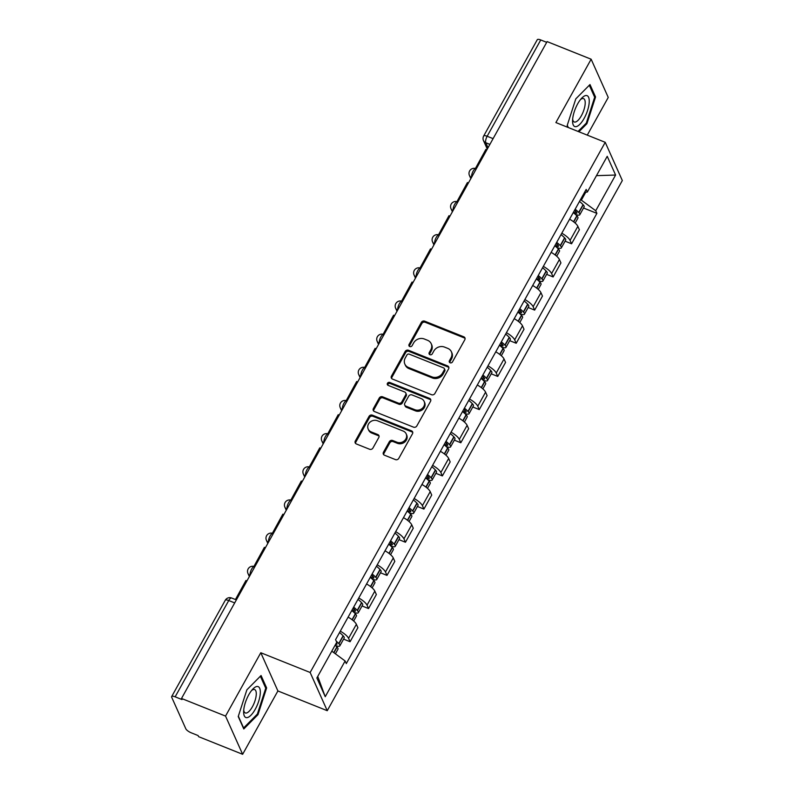 <?xml version="1.0" encoding="UTF-8"?>
<svg xmlns="http://www.w3.org/2000/svg" width="794" height="794" viewBox="0 0 794 794"><rect width="100%" height="100%" fill="white"/><g stroke="black" fill="none" stroke-linecap="round" stroke-linejoin="round"><path stroke-width="1.19" d="M450.129 362.789A1.757 1.548 -24.1 0 0 452.461 361.935L464.798 339.763A2.511 2.203 -24.1 0 0 463.785 336.805L424.691 321.163A2.511 2.203 -24.1 0 0 421.356 322.374L409.019 344.546A1.757 1.548 -24.1 0 0 412.056 345.767L413.654 342.889A8.039 7.067 -24.1 0 1 424.324 338.998L427.579 340.298A8.039 7.067 -24.1 0 1 431.202 343.693A8.039 7.067 -24.1 0 1 430.814 349.757L429.217 352.625A1.757 1.548 -24.1 0 0 429.931 354.7A1.757 1.548 -24.1 0 0 432.264 353.846L433.861 350.978A8.039 7.067 -24.1 0 1 444.521 347.087L447.786 348.387A8.039 7.067 -24.1 0 1 451.399 351.782A8.039 7.067 -24.1 0 1 451.012 357.846L449.424 360.714A1.757 1.548 -24.1 0 0 450.129 362.789M383.462 452.252A2.511 2.203 -24.1 0 0 384.475 455.21L395.442 459.597A2.511 2.203 -24.1 0 0 398.777 458.386L412.483 433.762A2.511 2.203 -24.1 0 0 411.471 430.805L372.376 415.163A2.511 2.203 -24.1 0 0 369.041 416.374L355.335 440.998A2.511 2.203 -24.1 0 0 356.347 443.955L369.597 449.255A2.511 2.203 -24.1 0 0 372.932 448.044L378.798 437.504A2.511 2.203 -24.1 0 0 377.785 434.546L371.215 431.916A6.719 5.905 -24.1 0 1 368.188 429.078A6.719 5.905 -24.1 0 1 369.935 422.229A6.719 5.905 -24.1 0 1 377.428 420.751L403.163 431.053A6.719 5.905 -24.1 0 1 406.191 433.891A6.719 5.905 -24.1 0 1 404.434 440.749A6.719 5.905 -24.1 0 1 396.95 442.218L392.663 440.501A2.511 2.203 -24.1 0 0 389.328 441.722L383.462 452.252L383.959 453.374A2.511 2.203 -24.1 0 0 383.681 454.664M310.146 672.478L260.799 652.737L225.536 716.079L181.508 698.462L547.106 41.596L591.143 59.213L555.889 122.564L605.226 142.315L310.146 672.478L327.247 710.699L622.327 180.536L605.226 142.315M431.559 394.707A2.511 2.203 -24.1 0 0 434.894 393.487L448.6 368.873A2.511 2.203 -24.1 0 0 447.588 365.915L408.493 350.263A2.511 2.203 -24.1 0 0 405.158 351.484L391.452 376.108A2.511 2.203 -24.1 0 0 392.464 379.066L431.559 394.707M430.537 401.317L416.83 425.941A2.511 2.203 -24.1 0 1 413.505 427.152L374.401 411.51A2.511 2.203 -24.1 0 1 373.398 408.553L379.264 398.012A2.511 2.203 -24.1 0 1 382.589 396.802L398.449 403.144A2.511 2.203 -24.1 0 0 401.784 401.923L405.674 394.936A2.511 2.203 -24.1 0 0 404.662 391.978L388.157 385.378A1.757 1.548 -24.1 0 1 389.785 382.45L429.524 398.36A2.511 2.203 -24.1 0 1 430.537 401.317M225.536 716.079L242.636 754.3L198.609 736.673L198.103 735.562L191.245 732.812A5.121 1.578 -150.9 0 1 185.826 728.813L171.712 697.281A5.121 1.578 -150.9 0 1 171.673 696.566L225.268 600.264A5.121 1.578 29.1 0 1 228.741 600.532L175.146 696.824A5.121 1.578 -150.9 0 0 171.673 696.566M587.272 135.119L608.244 97.434L591.143 59.213M242.636 754.3L277.9 690.949L327.247 710.699M181.508 698.462L182.005 699.574L175.146 696.824M493.094 138.632L487.149 136.26A5.121 1.578 29.1 0 0 483.675 136.002L537.28 39.7A5.121 1.578 29.1 0 1 540.754 39.958L487.149 136.26A5.121 1.856 111.8 0 0 485.779 142.741L488.022 147.753M546.699 42.34L540.754 39.958M561.795 233.208A11.771 3.642 29.1 0 1 570.062 240.383L577.863 226.35A11.771 3.642 -150.9 0 0 569.606 219.184M577.863 226.35L579.392 229.754L571.581 243.778L565.08 241.178M570.062 240.383L571.581 243.778M546.619 274.347L553.12 276.947L560.931 262.913L559.413 259.519A11.771 3.642 -150.9 0 0 551.145 252.343M543.334 266.377A11.771 3.642 29.1 0 1 551.602 273.543L553.12 276.947M528.169 307.506L534.66 310.107L542.471 296.073L540.952 292.678A11.771 3.642 -150.9 0 0 532.695 285.503M524.884 299.537A11.771 3.642 29.1 0 1 533.141 306.712L534.66 310.107M509.708 340.666L516.209 343.266L524.01 329.242L522.492 325.838A11.771 3.642 -150.9 0 0 514.234 318.672M506.423 332.696A11.771 3.642 29.1 0 1 514.681 339.872L516.209 343.266M491.248 373.825L497.749 376.435L505.56 362.401L504.031 358.997A11.771 3.642 -150.9 0 0 495.774 351.831M487.963 365.865A11.771 3.642 29.1 0 1 496.23 373.031L497.749 376.435M472.787 406.994L479.288 409.595L487.099 395.561L485.581 392.167A11.771 3.642 -150.9 0 0 477.313 384.991M469.512 399.025A11.771 3.642 29.1 0 1 477.77 406.191L479.288 409.595M454.337 440.154L460.828 442.754L468.639 428.72L467.12 425.326A11.771 3.642 -150.9 0 0 458.863 418.15M451.052 432.184A11.771 3.642 29.1 0 1 459.309 439.36L460.828 442.754M435.876 473.313L442.377 475.914L450.178 461.89L448.66 458.485A11.771 3.642 -150.9 0 0 440.402 451.32M432.591 465.344A11.771 3.642 29.1 0 1 440.849 472.519L442.377 475.914M417.416 506.483L423.917 509.083L431.728 495.049L430.209 491.655A11.771 3.642 -150.9 0 0 421.942 484.479M414.131 498.513A11.771 3.642 29.1 0 1 422.398 505.679L423.917 509.083M398.955 539.642L405.456 542.242L413.267 528.209L411.749 524.814A11.771 3.642 -150.9 0 0 403.481 517.638M395.68 531.672A11.771 3.642 29.1 0 1 403.938 538.838L405.456 542.242M380.505 572.802L386.996 575.402L394.807 561.378L393.288 557.974A11.771 3.642 -150.9 0 0 385.03 550.808M377.219 564.832A11.771 3.642 29.1 0 1 385.477 572.008L386.996 575.402M362.044 605.961L368.545 608.561L376.356 594.537L374.828 591.133A11.771 3.642 -150.9 0 0 366.57 583.967M358.759 597.991A11.771 3.642 29.1 0 1 367.027 605.167L368.545 608.561M343.584 639.13L350.085 641.731L357.896 627.697L356.377 624.302A11.771 3.642 -150.9 0 0 348.109 617.127M340.298 631.161A11.771 3.642 29.1 0 1 348.566 638.326L350.085 641.731M580.414 199.77L581.357 200.148L585.754 192.237M584.513 192.406L587.352 192.029L607.221 156.319L615.598 175.037L595.728 210.747L581.357 200.148M331.803 651.159L345.122 660.985L346.293 663.605L596.899 213.368L595.728 210.747M345.122 660.985L325.242 696.695L316.866 677.977L336.745 642.267L335.574 639.646L586.18 189.409L587.352 192.029M578.895 131.774L586.915 123.685L595.55 96.967L589.992 84.551L575.799 98.863L567.164 125.581L567.978 127.397M260.799 652.737L277.9 690.949M243.788 728.961L257.981 714.66L266.625 687.932L261.067 675.515L246.874 689.827L238.23 716.545L243.788 728.961M583.54 208.018L596.899 213.368M615.598 175.037L596.463 175.653M317.739 676.428L325.242 696.695M586.071 123.358L586.915 123.685M594.329 96.481L595.55 96.967M257.147 714.322L257.981 714.66M265.404 687.445L266.625 687.932M449.712 362.54A1.757 1.548 -24.1 0 1 449.92 361.826L451.518 358.957A8.039 7.067 -24.1 0 0 451.895 352.893L451.399 351.782M431.202 343.693L431.698 344.814A8.039 7.067 -24.1 0 1 431.311 350.879L429.723 353.747A1.757 1.548 -24.1 0 0 429.514 354.452M465.076 338.462A2.511 2.203 -24.1 0 0 464.292 337.916L425.187 322.275A2.511 2.203 -24.1 0 0 421.862 323.486L409.515 345.658A1.757 1.548 -24.1 0 0 409.317 346.373M448.878 367.572A2.511 2.203 -24.1 0 0 448.084 367.027L408.989 351.385A2.511 2.203 -24.1 0 0 405.655 352.596L391.948 377.219A2.511 2.203 -24.1 0 0 391.67 378.52M444.283 369.944A1.757 1.548 -24.1 0 0 443.568 367.88L409.257 354.144A1.757 1.548 -24.1 0 0 406.925 354.997L405.238 358.025A8.039 7.067 -24.1 0 0 404.851 364.089A8.039 7.067 -24.1 0 0 408.473 367.483L431.926 376.872A8.039 7.067 -24.1 0 0 442.595 372.972L444.283 369.944L444.779 371.066A1.757 1.548 -24.1 0 0 444.858 369.736L444.362 368.624M404.851 364.089L405.347 365.2A8.039 7.067 -24.1 0 0 408.97 368.595L408.473 367.483M444.779 371.066L443.092 374.083A8.039 7.067 -24.1 0 1 432.432 377.984L408.97 368.595M405.794 393.04L406.29 394.152A2.511 2.203 -24.1 0 1 406.171 396.047L402.28 403.044A2.511 2.203 -24.1 0 1 398.945 404.255L383.095 397.913A2.511 2.203 -24.1 0 0 379.76 399.134L373.895 409.664A2.511 2.203 -24.1 0 0 373.617 410.964M430.814 400.017A2.511 2.203 -24.1 0 0 430.03 399.471L390.281 383.562A1.757 1.548 -24.1 0 0 387.74 385.13M414.905 409.724A6.719 5.905 -24.1 0 0 422.388 408.255A6.719 5.905 -24.1 0 0 424.135 401.407A6.719 5.905 -24.1 0 0 421.118 398.568L412.046 394.936A2.511 2.203 -24.1 0 0 408.712 396.156L404.821 403.144A2.511 2.203 -24.1 0 0 405.833 406.101L414.905 409.724L415.401 410.845A6.719 5.905 -24.1 0 0 422.884 409.367A6.719 5.905 -24.1 0 0 424.641 402.518L424.135 401.407M404.702 405.039L405.198 406.151A2.511 2.203 -24.1 0 0 406.329 407.213L405.833 406.101M415.401 410.845L406.329 407.213M406.191 433.891L406.687 435.003A6.719 5.905 -24.1 0 1 404.94 441.861A6.719 5.905 -24.1 0 1 397.447 443.33L393.159 441.613A2.511 2.203 -24.1 0 0 389.824 442.834L383.959 453.374M368.188 429.078L368.684 430.189A6.719 5.905 -24.1 0 0 371.711 433.028L371.215 431.916M379.075 436.204A2.511 2.203 -24.1 0 0 378.281 435.658L371.711 433.028M412.761 432.462A2.511 2.203 -24.1 0 0 411.967 431.926L372.872 416.274A2.511 2.203 -24.1 0 0 369.538 417.495L355.831 442.109A2.511 2.203 -24.1 0 0 355.553 443.409M574.578 210.241A16.118 4.982 29.1 0 1 576.285 211.889L576.464 212.087A3.136 0.973 29.1 0 1 576.901 213.1A3.136 0.973 29.1 0 1 574.777 212.941L573.387 212.385M573.278 212.594A19.443 6.015 29.1 0 1 576.831 215.829L577.01 216.028A6.461 1.995 29.1 0 1 577.913 218.122L575.164 223.064M575.332 214.35L575.422 214.39A6.461 1.995 -150.9 0 0 579.809 214.717A6.461 1.995 -150.9 0 0 578.905 212.623L578.717 212.435A19.443 6.015 -150.9 0 0 575.164 209.189M579.491 201.428A19.443 6.015 29.1 0 1 583.044 204.673L583.223 204.862A6.461 1.995 29.1 0 1 584.126 206.956L579.809 214.717M475.417 168.467L485.878 149.391L486.881 149.798M475.348 168.318L476.35 168.715M585.952 95.508A16.624 6.044 111.8 0 0 581.674 98.198A16.624 6.044 111.8 0 0 572.563 120.966A16.624 6.044 111.8 0 0 575.868 126.683A16.624 6.044 111.8 0 0 587.56 110.465A16.624 6.044 111.8 0 0 585.952 95.508M572.653 119.15A12.595 4.575 111.8 0 0 574.221 121.978A12.595 4.575 111.8 0 0 575.084 122.087A12.595 4.575 111.8 0 0 583.56 110.902A12.595 4.575 111.8 0 0 583.57 98.605A12.595 4.575 111.8 0 0 582.717 98.486A12.595 4.575 111.8 0 0 580.493 99.568M589.307 85.246L594.666 97.235L586.3 123.13L578.052 131.437M568.315 127.536L567.273 125.224M257.028 686.473A16.624 6.044 111.8 0 0 252.75 689.162A16.624 6.044 111.8 0 0 243.639 711.93A16.624 6.044 111.8 0 0 246.944 717.647A16.624 6.044 111.8 0 0 258.636 701.43A16.624 6.044 111.8 0 0 257.028 686.473M243.728 710.114A12.595 4.575 111.8 0 0 245.286 712.943A12.595 4.575 111.8 0 0 246.15 713.062A12.595 4.575 111.8 0 0 254.626 701.866A12.595 4.575 111.8 0 0 254.646 689.569A12.595 4.575 111.8 0 0 253.782 689.45A12.595 4.575 111.8 0 0 251.569 690.542M260.372 676.22L265.742 688.2L257.365 714.094L243.609 727.959L238.349 716.188M556.118 243.411A16.118 4.982 29.1 0 1 557.825 245.048L558.003 245.247A3.136 0.973 29.1 0 1 558.45 246.259A3.136 0.973 29.1 0 1 556.316 246.1L554.927 245.545M554.817 245.753A19.443 6.015 29.1 0 1 558.371 248.998L558.549 249.187A6.461 1.995 29.1 0 1 559.462 251.281L556.703 256.234M556.872 247.51L556.971 247.549A6.461 1.995 -150.9 0 0 561.348 247.877A6.461 1.995 -150.9 0 0 560.445 245.793L560.266 245.594A19.443 6.015 -150.9 0 0 556.713 242.349M561.03 234.587A19.443 6.015 29.1 0 1 564.584 237.833L564.762 238.031A6.461 1.995 29.1 0 1 565.675 240.116L561.348 247.877M456.957 201.636L467.418 182.56L468.43 182.957M456.887 201.478L457.9 201.884M537.667 276.57A16.118 4.982 29.1 0 1 539.364 278.218L539.553 278.406A3.136 0.973 29.1 0 1 539.989 279.428A3.136 0.973 29.1 0 1 537.866 279.27L536.476 278.714M536.357 278.912A19.443 6.015 29.1 0 1 539.91 282.158L540.099 282.356A6.461 1.995 29.1 0 1 541.002 284.441L538.243 289.393M538.411 280.679L538.511 280.709A6.461 1.995 -150.9 0 0 542.898 281.046A6.461 1.995 -150.9 0 0 541.984 278.952L541.806 278.754A19.443 6.015 -150.9 0 0 538.253 275.508M542.57 267.757A19.443 6.015 29.1 0 1 546.123 270.992L546.302 271.191A6.461 1.995 29.1 0 1 547.215 273.285L542.898 281.046M438.506 234.796L448.967 215.72L449.97 216.127M438.437 234.637L439.439 235.044M519.207 309.729A16.118 4.982 29.1 0 1 520.904 311.377L521.092 311.576A3.136 0.973 29.1 0 1 521.529 312.588A3.136 0.973 29.1 0 1 519.405 312.429L518.016 311.873M517.896 312.072A19.443 6.015 29.1 0 1 521.45 315.317L521.638 315.516A6.461 1.995 29.1 0 1 522.541 317.6L519.792 322.553M519.961 313.838L520.05 313.878A6.461 1.995 -150.9 0 0 524.437 314.206A6.461 1.995 -150.9 0 0 523.534 312.111L523.345 311.913A19.443 6.015 -150.9 0 0 519.792 308.677M524.109 300.916A19.443 6.015 29.1 0 1 527.663 304.162L527.851 304.35A6.461 1.995 29.1 0 1 528.754 306.444L524.437 314.206M420.046 267.955L430.507 248.879L431.509 249.286M419.976 267.806L420.979 268.203M500.746 342.899A16.118 4.982 29.1 0 1 502.453 344.536L502.632 344.735A3.136 0.973 29.1 0 1 503.068 345.747A3.136 0.973 29.1 0 1 500.945 345.589L499.555 345.033M499.446 345.241A19.443 6.015 29.1 0 1 502.999 348.477L503.178 348.675A6.461 1.995 29.1 0 1 504.081 350.769L501.332 355.722M501.5 346.998L501.59 347.038A6.461 1.995 -150.9 0 0 505.977 347.365A6.461 1.995 -150.9 0 0 505.073 345.271L504.885 345.082A19.443 6.015 -150.9 0 0 501.332 341.837M505.659 334.076A19.443 6.015 29.1 0 1 509.212 337.321L509.391 337.519A6.461 1.995 29.1 0 1 510.294 339.604L505.977 347.365M401.585 301.125L412.046 282.049L413.049 282.446M401.516 300.966L402.518 301.363M482.286 376.058A16.118 4.982 29.1 0 1 483.993 377.696L484.171 377.894A3.136 0.973 29.1 0 1 484.618 378.907A3.136 0.973 29.1 0 1 482.484 378.748L481.095 378.192M480.985 378.401A19.443 6.015 29.1 0 1 484.538 381.646L484.717 381.835A6.461 1.995 29.1 0 1 485.63 383.929L482.871 388.881M483.04 380.157L483.139 380.197A6.461 1.995 -150.9 0 0 487.516 380.524A6.461 1.995 -150.9 0 0 486.613 378.44L486.434 378.242A19.443 6.015 -150.9 0 0 482.881 374.996M487.198 367.245A19.443 6.015 29.1 0 1 490.752 370.48L490.93 370.679A6.461 1.995 29.1 0 1 491.843 372.773L487.516 380.524M383.135 334.284L393.586 315.208L394.598 315.605M383.055 334.125L384.068 334.532M463.835 409.218A16.118 4.982 29.1 0 1 465.532 410.865L465.721 411.054A3.136 0.973 29.1 0 1 466.157 412.076A3.136 0.973 29.1 0 1 464.033 411.917L462.644 411.361M462.525 411.56A19.443 6.015 29.1 0 1 466.078 414.805L466.267 415.004A6.461 1.995 29.1 0 1 467.17 417.088L464.411 422.041M464.579 413.327L464.679 413.366A6.461 1.995 -150.9 0 0 469.065 413.694A6.461 1.995 -150.9 0 0 468.152 411.6L467.974 411.401A19.443 6.015 -150.9 0 0 464.421 408.166M468.738 400.404A19.443 6.015 29.1 0 1 472.291 403.64L472.48 403.838A6.461 1.995 29.1 0 1 473.383 405.933L469.065 413.694M364.674 367.443L375.135 348.368L376.138 348.774M364.605 367.285L365.607 367.691M445.374 442.377A16.118 4.982 29.1 0 1 447.072 444.025L447.26 444.223A3.136 0.973 29.1 0 1 447.697 445.236A3.136 0.973 29.1 0 1 445.573 445.077L444.183 444.521M444.074 444.729A19.443 6.015 29.1 0 1 447.627 447.965L447.806 448.163A6.461 1.995 29.1 0 1 448.709 450.258L445.96 455.2M446.129 446.486L446.218 446.526A6.461 1.995 -150.9 0 0 450.605 446.853A6.461 1.995 -150.9 0 0 449.702 444.759L449.513 444.571A19.443 6.015 -150.9 0 0 445.96 441.325M450.277 433.564A19.443 6.015 29.1 0 1 453.831 436.809L454.019 436.998A6.461 1.995 29.1 0 1 454.922 439.092L450.605 446.853M346.214 400.603L356.675 381.527L357.677 381.934M346.144 400.454L347.147 400.851M426.914 475.546A16.118 4.982 29.1 0 1 428.621 477.184L428.8 477.383A3.136 0.973 29.1 0 1 429.246 478.395A3.136 0.973 29.1 0 1 427.112 478.236L425.723 477.68M425.614 477.889A19.443 6.015 29.1 0 1 429.167 481.124L429.346 481.323A6.461 1.995 29.1 0 1 430.259 483.417L427.5 488.37M427.668 479.645L427.758 479.685A6.461 1.995 -150.9 0 0 432.144 480.013A6.461 1.995 -150.9 0 0 431.241 477.919L431.063 477.73A19.443 6.015 -150.9 0 0 427.509 474.484M431.827 466.723A19.443 6.015 29.1 0 1 435.38 469.969L435.559 470.167A6.461 1.995 29.1 0 1 436.462 472.251L432.144 480.013M327.753 433.772L338.214 414.696L339.217 415.093M327.684 433.613L328.686 434.01M408.453 508.706A16.118 4.982 29.1 0 1 410.161 510.353L410.339 510.542A3.136 0.973 29.1 0 1 410.786 511.554A3.136 0.973 29.1 0 1 408.652 511.396L407.272 510.84M407.153 511.048A19.443 6.015 29.1 0 1 410.706 514.294L410.895 514.482A6.461 1.995 29.1 0 1 411.798 516.576L409.039 521.529M409.208 512.815L409.307 512.845A6.461 1.995 -150.9 0 0 413.694 513.172A6.461 1.995 -150.9 0 0 412.781 511.088L412.602 510.889A19.443 6.015 -150.9 0 0 409.049 507.644M413.366 499.892A19.443 6.015 29.1 0 1 416.919 503.128L417.098 503.327A6.461 1.995 29.1 0 1 418.011 505.421L413.694 513.172M309.303 466.932L319.764 447.856L320.766 448.253M309.233 466.773L310.236 467.18M390.003 541.865A16.118 4.982 29.1 0 1 391.7 543.513L391.889 543.711A3.136 0.973 29.1 0 1 392.325 544.724A3.136 0.973 29.1 0 1 390.201 544.565L388.812 544.009M388.693 544.208A19.443 6.015 29.1 0 1 392.246 547.453L392.435 547.652A6.461 1.995 29.1 0 1 393.338 549.736L390.579 554.688M390.747 545.974L390.847 546.014A6.461 1.995 -150.9 0 0 395.233 546.341A6.461 1.995 -150.9 0 0 394.33 544.247L394.142 544.049A19.443 6.015 -150.9 0 0 390.588 540.813M394.906 533.052A19.443 6.015 29.1 0 1 398.459 536.297L398.648 536.486A6.461 1.995 29.1 0 1 399.551 538.58L395.233 546.341M290.842 500.091L301.303 481.015L302.306 481.422M290.773 499.942L291.775 500.339M371.542 575.035A16.118 4.982 29.1 0 1 373.249 576.672L373.428 576.871A3.136 0.973 29.1 0 1 373.865 577.883A3.136 0.973 29.1 0 1 371.741 577.724L370.351 577.169M370.242 577.377A19.443 6.015 29.1 0 1 373.795 580.613L373.974 580.811A6.461 1.995 29.1 0 1 374.877 582.905L372.128 587.848M372.297 579.134L372.386 579.173A6.461 1.995 -150.9 0 0 376.773 579.501A6.461 1.995 -150.9 0 0 375.87 577.407L375.681 577.218A19.443 6.015 -150.9 0 0 372.128 573.973M376.445 566.211A19.443 6.015 29.1 0 1 379.998 569.457L380.187 569.655A6.461 1.995 29.1 0 1 381.09 571.74L376.773 579.501M272.382 533.26L282.843 514.184L283.845 514.581M272.312 533.102L273.315 533.499M353.082 608.194A16.118 4.982 29.1 0 1 354.789 609.832L354.968 610.03A3.136 0.973 29.1 0 1 355.414 611.043A3.136 0.973 29.1 0 1 353.28 610.884L351.891 610.328M351.782 610.536A19.443 6.015 29.1 0 1 355.335 613.782L355.514 613.97A6.461 1.995 29.1 0 1 356.427 616.065L353.667 621.017M353.836 612.293L353.935 612.333A6.461 1.995 -150.9 0 0 358.312 612.66A6.461 1.995 -150.9 0 0 357.409 610.576L357.231 610.378A19.443 6.015 -150.9 0 0 353.677 607.132M357.995 599.371A19.443 6.015 29.1 0 1 361.548 602.616L361.727 602.815A6.461 1.995 29.1 0 1 362.64 604.909L358.312 612.66M253.921 566.42L264.382 547.344L265.394 547.741M253.852 566.261L254.864 566.668M335.108 645.214A19.443 6.015 29.1 0 1 336.874 646.941L337.063 647.14A6.461 1.995 29.1 0 1 337.966 649.224L335.405 653.819M335.376 645.462L335.475 645.502A6.461 1.995 -150.9 0 0 339.862 645.83A6.461 1.995 -150.9 0 0 338.949 643.736L338.77 643.537A19.443 6.015 -150.9 0 0 336.249 641.155M339.534 632.54A19.443 6.015 29.1 0 1 343.087 635.776L343.266 635.974A6.461 1.995 29.1 0 1 344.179 638.068L339.862 645.83M336.338 643.001L336.517 643.19A3.136 0.973 29.1 0 1 336.954 644.212A3.136 0.973 29.1 0 1 335.614 644.311M235.441 599.53L245.932 580.503L246.934 580.91M235.401 599.42L236.404 599.827M489.898 144.389L485.779 142.741A5.121 4.496 -24.1 0 1 483.477 140.578L487.288 149.083M367.027 605.167L374.828 591.133M385.477 572.008L393.288 557.974M403.938 538.838L411.749 524.814M422.398 505.679L430.209 491.655M440.849 472.519L448.66 458.485M459.309 439.36L467.12 425.326M477.77 406.191L485.581 392.167M496.23 373.031L504.031 358.997M514.681 339.872L522.492 325.838M533.141 306.712L540.952 292.678M551.602 273.543L559.413 259.519M348.566 638.326L356.377 624.302M476.311 168.785L476.013 168.665A5.121 1.856 111.8 0 0 472.926 171.554A5.121 1.856 111.8 0 0 471.616 177.231M471.447 177.538A5.121 4.496 155.9 0 1 469.443 175.514L470.842 178.62M457.86 201.954L457.562 201.835A5.121 1.856 111.8 0 0 454.466 204.713A5.121 1.856 111.8 0 0 453.156 210.39M439.4 235.113L439.102 234.994A5.121 1.856 111.8 0 0 436.005 237.882A5.121 1.856 111.8 0 0 434.695 243.56M420.939 268.273L420.641 268.154A5.121 1.856 111.8 0 0 417.555 271.042A5.121 1.856 111.8 0 0 416.245 276.719M402.479 301.432L402.181 301.323A5.121 1.856 111.8 0 0 399.094 304.201A5.121 1.856 111.8 0 0 397.784 309.878M384.028 334.602L383.73 334.482A5.121 1.856 111.8 0 0 380.634 337.371A5.121 1.856 111.8 0 0 379.324 343.038M365.568 367.761L365.27 367.642A5.121 1.856 111.8 0 0 362.173 370.53A5.121 1.856 111.8 0 0 360.863 376.207M347.107 400.92L346.809 400.801A5.121 1.856 111.8 0 0 343.723 403.689A5.121 1.856 111.8 0 0 342.413 409.367M328.647 434.09L328.359 433.971A5.121 1.856 111.8 0 0 325.262 436.849A5.121 1.856 111.8 0 0 323.952 442.526M310.196 467.249L309.898 467.13A5.121 1.856 111.8 0 0 306.802 470.018A5.121 1.856 111.8 0 0 305.492 475.695M291.735 500.409L291.438 500.289A5.121 1.856 111.8 0 0 288.341 503.178A5.121 1.856 111.8 0 0 287.041 508.855M273.275 533.568L272.977 533.449A5.121 1.856 111.8 0 0 269.891 536.337A5.121 1.856 111.8 0 0 268.58 542.014M254.824 566.737L254.527 566.618A5.121 1.856 111.8 0 0 251.43 569.496A5.121 1.856 111.8 0 0 250.12 575.174M452.987 210.698A5.121 4.496 155.9 0 1 450.992 208.673L452.382 211.79M434.526 243.857A5.121 4.496 155.9 0 1 432.532 241.833L433.921 244.949M416.076 277.027A5.121 4.496 155.9 0 1 414.071 274.992L415.47 278.108M397.615 310.186A5.121 4.496 155.9 0 1 395.611 308.161L397.01 311.268M379.155 343.345A5.121 4.496 155.9 0 1 377.16 341.321L378.549 344.437M360.694 376.505A5.121 4.496 155.9 0 1 358.699 374.48L360.089 377.597M342.244 409.674A5.121 4.496 155.9 0 1 340.239 407.65L341.638 410.756M323.783 442.834A5.121 4.496 155.9 0 1 321.778 440.809L323.178 443.925M305.323 475.993A5.121 4.496 155.9 0 1 303.328 473.968L304.717 477.085M286.862 509.162A5.121 4.496 155.9 0 1 284.867 507.128L286.257 510.244M268.412 542.322A5.121 4.496 155.9 0 1 266.407 540.297L267.806 543.404M249.951 575.481A5.121 4.496 155.9 0 1 247.956 573.457L249.346 576.573M234.687 602.904L228.741 600.532A5.121 1.856 111.8 0 1 231.64 598.011A5.121 5.121 0 0 0 225.268 600.264M451.518 358.957L451.012 357.846M429.723 353.747L429.217 352.625M431.311 350.879L430.814 349.757M409.515 345.658L409.019 344.546M421.862 323.486L421.356 322.374M425.187 322.275L424.691 321.163M464.292 337.916L463.785 336.805M449.92 361.826L449.424 360.714M391.948 377.219L391.452 376.108M405.655 352.596L405.158 351.484M408.989 351.385L408.493 350.263M448.084 367.027L447.588 365.915M432.432 377.984L431.926 376.872M443.092 374.083L442.595 372.972M373.895 409.664L373.398 408.553M379.76 399.134L379.264 398.012M383.095 397.913L382.589 396.802M398.945 404.255L398.449 403.144M402.28 403.044L401.784 401.923M406.171 396.047L405.674 394.936M390.281 383.562L389.785 382.45M430.03 399.471L429.524 398.36M389.824 442.834L389.328 441.722M393.159 441.613L392.663 440.501M397.447 443.33L396.95 442.218M378.281 435.658L377.785 434.546M355.831 442.109L355.335 440.998M369.538 417.495L369.041 416.374M372.872 416.274L372.376 415.163M411.967 431.926L411.471 430.805M573.744 221.893L577.01 216.028M578.905 212.623L583.223 204.862M578.717 212.435L583.044 204.673M574.777 212.941L575.7 211.293M573.536 221.744L576.831 215.829M555.284 255.063L558.549 249.187M560.445 245.793L564.762 238.031M560.266 245.594L564.584 237.833M556.316 246.1L557.239 244.453M555.085 254.904L558.371 248.998M536.823 288.222L540.099 282.356M541.984 278.952L546.302 271.191M541.806 278.754L546.123 270.992M537.866 279.27L538.779 277.612M536.625 288.063L539.91 282.158M518.373 321.381L521.638 315.516M523.534 312.111L527.851 304.35M523.345 311.913L527.663 304.162M519.405 312.429L520.318 310.772M518.164 321.223L521.45 315.317M499.912 354.541L503.178 348.675M505.073 345.271L509.391 337.519M504.885 345.082L509.212 337.321M500.945 345.589L501.868 343.941M499.704 354.392L502.999 348.477M481.452 387.71L484.717 381.835M486.613 378.44L490.93 370.679M486.434 378.242L490.752 370.48M482.484 378.748L483.407 377.1M481.253 387.551L484.538 381.646M463.001 420.87L466.267 415.004M468.152 411.6L472.48 403.838M467.974 411.401L472.291 403.64M464.033 411.917L464.947 410.26M462.793 420.711L466.078 414.805M444.541 454.029L447.806 448.163M449.702 444.759L454.019 436.998M449.513 444.571L453.831 436.809M445.573 445.077L446.496 443.419M444.332 453.88L447.627 447.965M426.08 487.198L429.346 481.323M431.241 477.919L435.559 470.167M431.063 477.73L435.38 469.969M427.112 478.236L428.035 476.589M425.872 487.04L429.167 481.124M407.62 520.358L410.895 514.482M412.781 511.088L417.098 503.327M412.602 510.889L416.919 503.128M408.652 511.396L409.575 509.748M407.421 520.199L410.706 514.294M389.169 553.517L392.435 547.652M394.33 544.247L398.648 536.486M394.142 544.049L398.459 536.297M390.201 544.565L391.114 542.907M388.961 553.358L392.246 547.453M370.709 586.677L373.974 580.811M375.87 577.407L380.187 569.655M375.681 577.218L379.998 569.457M371.741 577.724L372.664 576.077M370.5 586.528L373.795 580.613M352.248 619.846L355.514 613.97M357.409 610.576L361.727 602.815M357.231 610.378L361.548 602.616M353.28 610.884L354.203 609.236M352.05 619.687L355.335 613.782M333.937 652.737L337.063 647.14M338.949 643.736L343.266 635.974M338.77 643.537L343.087 635.776M333.738 652.589L336.874 646.941M476.013 168.665A5.121 5.121 0 0 0 469.443 175.514M457.562 201.835A5.121 5.121 0 0 0 450.992 208.673M439.102 234.994A5.121 5.121 0 0 0 432.532 241.833M420.641 268.154A5.121 5.121 0 0 0 414.071 274.992M402.181 301.323A5.121 5.121 0 0 0 395.611 308.161M383.73 334.482A5.121 5.121 0 0 0 377.16 341.321M365.27 367.642A5.121 5.121 0 0 0 358.699 374.48M346.809 400.801A5.121 5.121 0 0 0 340.239 407.65M328.359 433.971A5.121 5.121 0 0 0 321.778 440.809M309.898 467.13A5.121 5.121 0 0 0 303.328 473.968M291.438 500.289A5.121 5.121 0 0 0 284.867 507.128M272.977 533.449A5.121 5.121 0 0 0 266.407 540.297M254.527 566.618A5.121 5.121 0 0 0 247.956 573.457M236.364 599.897L231.64 598.011M483.675 136.002A5.121 5.121 0 0 0 483.477 140.578"/></g></svg>
